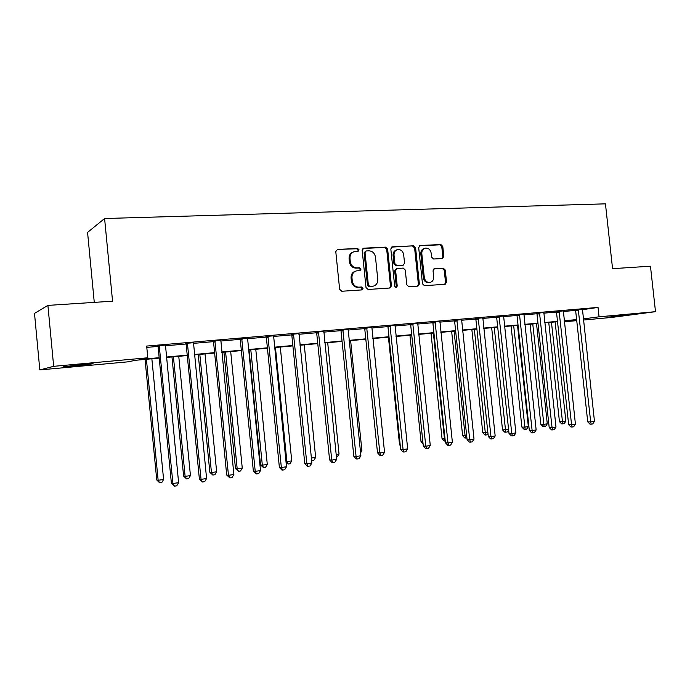 <?xml version="1.0" encoding="UTF-8"?>
<svg xmlns="http://www.w3.org/2000/svg" width="690" height="690" viewBox="0 0 690 690"><rect width="100%" height="100%" fill="white"/><g stroke="black" fill="none" stroke-linecap="round" stroke-linejoin="round"><path stroke-width="1.03" d="M359.067 249.849L357.601 248.469L337.479 249.418L335.78 251.6L339.635 289.291L341.766 291.258L361.87 289.904L363.035 288.36L361.569 286.997L358.99 287.169C355.298 287.005 353.064 284.918 352.28 280.908L351.96 277.785C351.857 274.103 353.392 271.8 356.575 270.868L360.042 270.601L361.051 269.1L359.585 267.72L357.006 267.867C353.315 267.677 351.072 265.572 350.287 261.553L349.968 258.431C349.856 254.834 351.348 252.557 354.444 251.6L358.093 251.341L359.067 249.849M357.713 251.376L358.162 250.151L356.704 248.771L337.479 249.418M361.551 289.921L362.121 288.593L360.663 287.23L358.99 287.169M359.637 270.635L360.137 269.367L358.679 267.996L356.1 268.134L357.006 267.867M607.079 317.305L626.072 315.037L607.079 317.305M75.676 365.916L63.549 366.813L81.213 364.622L93.159 363.751L75.676 365.916M442.325 258.534L443.843 256.456L442.782 246.434L440.85 244.527L420.245 245.502L418.683 247.598L422.47 283.788L424.445 285.686L445.188 284.28L446.551 282.193L445.274 270.066L443.334 268.177L434.389 268.721L433.044 270.799L433.674 276.854C433.769 279.881 432.544 281.753 429.991 282.46C426.912 282.581 425.014 280.916 424.29 277.44L421.806 253.644C421.702 250.712 422.875 248.866 425.325 248.124C428.481 247.934 430.439 249.607 431.19 253.161L431.604 257.111L433.562 259.009L442.325 258.534M159.209 358.11L135.628 360.266L127.909 361.836L39.822 369.918L34.5 313.381L47.903 305.394L112.556 301.194L104.595 218.523L605.449 203.843L612.565 268.669L650.463 266.202L655.5 311.682L611.823 317.417L583.438 320.022M47.903 305.394L53.665 366.33L147.807 357.782L139.389 359.499L159.166 357.696M582.343 309.724L598.04 307.412L146.668 346.07L147.807 357.782M598.04 307.412L599.067 316.805L655.5 311.682M387.633 249.099L385.598 247.141L363.828 248.167L362.172 250.323L366.011 287.54L368.089 289.481L390.005 287.997L391.446 285.85L387.633 249.099L386.693 249.392L384.658 247.443L362.949 248.478M392.42 246.822L413.603 245.812L415.587 247.745L419.373 283.995L417.976 286.109L408.816 286.738L406.807 284.832L405.272 270.023L403.262 268.108L397.009 268.479L395.62 270.592L397.233 286.083L396.233 287.575L394.697 286.247L390.816 248.943L392.42 246.822L391.635 247.072M146.797 347.389L158.019 346.423M165.272 345.802L186.084 344M193.312 343.379L213.46 341.645M220.671 341.024L240.18 339.342M247.365 338.721L266.271 337.091M273.43 336.47L291.741 334.892M298.873 334.279L316.624 332.744M323.722 332.132L340.929 330.648M348.002 330.044L364.682 328.604M371.738 327.991L387.909 326.603M394.93 325.999L410.61 324.645M417.605 324.041L432.82 322.73M439.78 322.127L454.546 320.859M461.481 320.255L475.807 319.022M482.707 318.426L496.61 317.228M503.484 316.632L516.982 315.468M523.822 314.882L536.923 313.752M543.737 313.165L556.459 312.07M563.238 311.483L575.589 310.414M165.384 345.112L157.725 345.776M193.424 342.706L185.791 343.361M220.774 340.351L213.175 341.007M247.469 338.065L239.904 338.712M273.525 335.823L265.995 336.47M298.968 333.632L291.473 334.279M323.817 331.502L316.356 332.14M348.096 329.415L340.67 330.053M371.815 327.379L364.432 328.009M395.008 325.387L387.659 326.016M417.683 323.438L410.369 324.067M439.858 321.531L432.578 322.152M461.55 319.668L454.313 320.289M482.776 317.84L475.574 318.461M503.553 316.029L496.386 316.676M523.891 314.304L516.758 314.925M543.798 312.587L536.699 313.208M563.299 310.905L556.244 311.526M582.403 309.258L575.374 309.888M104.595 218.523L87.57 232.401L94.271 302.384M39.822 369.918L53.665 366.33M576.736 320.643L564.342 321.773M557.201 321.73L557.279 322.428M564.308 321.48L573.632 320.229L564.265 321.083M557.529 321.695L544.772 322.86M538.002 323.481L524.857 324.68M518.069 325.301L504.528 326.543M497.706 327.163L483.759 328.44M476.902 329.07L462.533 330.381M455.65 331.01L440.85 332.364M433.932 332.994L418.675 334.391M411.732 335.021L396 336.461M389.031 337.099L372.816 338.583M365.821 339.221L349.088 340.748M342.068 341.395L324.818 342.973M317.771 343.611L299.969 345.241M292.896 345.888L274.525 347.57M267.427 348.217L248.469 349.951M241.353 350.598L221.783 352.392M214.642 353.038L194.425 354.884M187.266 355.54L166.393 357.454M583.317 318.918L599.067 316.805M166.35 357.041L187.223 355.134M194.39 354.479L214.599 352.633M221.74 351.986L241.31 350.201M248.435 349.554L267.392 347.82M274.491 347.173L292.853 345.5M299.926 344.853L317.728 343.232M324.774 342.585L342.033 341.015M349.054 340.368L365.778 338.842M372.773 338.204L388.996 336.729M395.965 336.09L411.697 334.659M418.632 334.02L433.898 332.632M440.807 332.002L455.616 330.648M462.498 330.018L476.868 328.707M483.725 328.086L497.671 326.81M504.493 326.189L518.026 324.956M524.823 324.335L537.967 323.136M544.729 322.523L557.494 321.359M564.23 320.738L576.624 319.608M353.435 251.928C350.408 252.92 348.959 255.188 349.08 258.724L349.968 258.431M356.1 268.134C352.418 267.944 350.175 265.848 349.399 261.838L349.08 258.724M355.652 271.136C352.487 272.067 350.951 274.37 351.063 278.036L351.96 277.785M358.084 287.402C354.401 287.247 352.159 285.16 351.382 281.149L351.063 278.036M389.591 288.032L390.497 286.083L386.693 249.392M366.174 250.962L365.019 252.471L368.382 285.091L369.831 286.454L373.118 286.203C376.317 285.306 377.87 283.004 377.766 279.303L375.472 257.111C374.704 253.144 372.505 251.056 368.865 250.832L366.174 250.962M365.752 251.056L364.104 252.764L365.019 252.471M372.911 286.255L368.909 286.686L367.46 285.332L364.104 252.764M391.566 247.115L413.603 245.812M417.51 286.152L418.39 284.228L414.604 248.046L412.62 246.114M396.767 268.548L394.663 270.86L396.276 286.315L397.233 286.083M395.793 287.566L396.276 286.315M403.667 254.679C402.9 251.065 400.881 249.366 397.63 249.582C395.129 250.349 393.921 252.212 394.024 255.179L394.904 263.675L396.923 265.607L403.176 265.236L404.547 263.14L403.667 254.679M396.862 249.823L396.672 249.884C394.171 250.643 392.972 252.506 393.067 255.464L394.024 255.179M402.451 265.443L395.965 265.874L393.947 263.942L393.067 255.464M424.652 248.331L424.333 248.426C421.883 249.159 420.71 250.996 420.814 253.929L421.806 253.644M429.447 282.589L428.99 282.693C425.911 282.822 424.022 281.149 423.298 277.69L420.814 253.929M444.671 284.315L445.524 282.426L444.257 270.316L442.325 268.436L433.838 268.945M442.074 258.552L442.825 256.732L441.773 246.727L439.841 244.829L419.408 245.795M145.055 359.404L156.751 479.973L158.148 480.283L163.599 479.49L151.86 358.783M146.409 359.274L158.148 480.283L159.64 482.819L156.751 479.973M163.599 479.49L161.814 482.5L159.64 482.819M159.588 346.553L158.114 346.898L171.387 483.164L172.931 483.5L159.192 345.423M178.607 482.664L176.735 485.82L174.458 486.157L172.931 483.5L178.607 482.664L165.445 344.888M158.114 346.898L157.613 345.561M174.458 486.157L171.387 483.164M171.965 356.946L183.609 476.083L185.118 476.367L190.44 475.6L178.762 356.325M173.432 356.808L185.118 476.367L186.542 478.886L183.609 476.083M190.44 475.6L188.663 478.575L186.542 478.886M198.254 354.539L209.846 472.288L211.459 472.547L216.651 471.796L205.025 353.918M199.824 354.393L211.459 472.547L212.805 475.039L209.846 472.288M216.651 471.796L214.883 474.737L212.805 475.039M223.94 352.193L235.471 468.57L237.188 468.812L242.259 468.079L230.693 351.572M225.604 352.038L237.188 468.812L238.473 471.287L235.471 468.57M242.259 468.079L240.499 470.994L238.473 471.287M187.766 344.12L186.179 344.474L199.384 479.041L201.049 479.352L187.387 343.008M206.586 478.532L204.714 481.655L202.498 481.991L201.049 479.352L206.586 478.532L193.485 342.481M186.179 344.474L185.688 343.154M202.498 481.991L199.384 479.041M215.263 341.748L213.555 342.102L226.7 475.022L228.476 475.307L214.883 340.644M233.876 474.513L232.013 477.601L229.856 477.92L228.476 475.307L233.876 474.513L220.835 340.136M213.555 342.102L213.072 340.8M229.856 477.92L226.7 475.022M242.087 339.428L240.275 339.791L253.351 471.098L255.231 471.365L241.716 338.341M260.51 470.58L258.647 473.633L256.542 473.952L255.231 471.365L260.51 470.58L247.529 337.841M240.275 339.791L239.801 338.505M256.542 473.952L253.351 471.098M249.038 349.899L260.518 464.939L262.329 465.164L267.289 464.448L255.774 349.278M250.798 349.735L262.329 465.164L263.546 467.622L260.518 464.939M267.289 464.448L265.529 467.328L263.546 467.622M268.272 337.169L266.357 337.539L279.372 467.268L281.356 467.51L267.91 336.09M286.505 466.75L284.651 469.769L282.589 470.071L281.356 467.51L286.505 466.75L273.585 335.607M266.357 337.539L265.892 336.263M282.589 470.071L281.796 469.976L279.372 467.268M275.431 347.484L286.893 461.601L291.741 460.894L280.287 347.044M285.979 461.498L286.893 461.601L288.049 464.034L286.083 462.611M291.741 460.894L289.99 463.749L288.049 464.034M311.38 458.048L315.658 457.427L304.255 344.845M315.658 457.427L313.907 460.247L311.63 460.489M312.009 460.532L311.518 459.445M336.168 454.451L339.04 454.037L327.698 342.706M339.04 454.037L337.298 456.832L336.427 456.961M360.387 450.941L361.914 450.717L350.623 340.61M361.914 450.717L360.577 452.838M384.045 447.508L373.057 338.557M293.845 334.961L291.827 335.34L304.773 463.525L306.852 463.749L293.483 333.9M311.88 463.007L310.034 465.991L308.025 466.293L306.852 463.749L311.88 463.007L299.02 333.425M291.827 335.34L291.378 334.081M308.025 466.293L307.188 466.199L304.773 463.525M318.815 332.804L316.71 333.184L329.587 459.876L331.752 460.075L318.461 331.752M336.668 459.35L334.822 462.309L332.865 462.602L331.752 460.075L336.668 459.35L323.869 331.286M316.71 333.184L316.262 331.942M332.865 462.602L331.994 462.516L329.587 459.876M343.206 330.7L341.015 331.088L353.823 456.306L356.083 456.495L342.861 329.656M360.879 455.788L359.041 458.703L357.127 458.988L356.083 456.495L360.879 455.788L348.148 329.208M341.015 331.088L340.575 329.855M357.127 458.988L356.221 458.91L353.823 456.306M367.046 328.638L364.769 329.035L377.516 452.821L379.854 452.985L366.701 327.612M384.537 452.295L382.709 455.184L380.837 455.46L379.854 452.985L384.537 452.295L371.867 327.172M364.769 329.035L364.337 327.819M380.837 455.46L379.897 455.391L377.516 452.821M390.342 326.629L387.987 327.026L400.666 449.414L403.081 449.561L390.005 325.611M407.661 448.888L405.841 451.743L404.012 452.019L403.081 449.561L407.661 448.888L395.06 325.18M387.987 327.026L387.564 325.827M404.012 452.019L403.038 451.95L400.666 449.414M388.418 337.151L399.562 444.8L400.191 444.834M400.269 445.55L399.562 444.8M413.12 324.662L410.697 325.059L423.306 446.076L425.79 446.214L412.793 323.653M430.275 445.55L428.456 448.379L426.67 448.647L425.79 446.214L430.275 445.55L417.735 323.231M410.697 325.059L410.283 323.869M426.67 448.647L425.67 448.586L423.306 446.076M409.938 335.185L421.029 441.695L422.858 441.773M423.074 443.86L421.029 441.695M435.399 322.739L432.906 323.144L445.438 442.816L448 442.937L435.079 321.747M452.381 442.29L450.579 445.093L448.819 445.352L448 442.937L452.381 442.29L439.91 321.333M432.906 323.144L432.492 321.963M448.819 445.352L447.801 445.3L445.438 442.816M431.009 333.261L442.04 438.65L445.007 438.659M433.38 333.046L444.455 438.745L445.24 441.039L444.274 440.996L442.04 438.65M457.194 320.859L454.624 321.264L467.095 439.634L469.726 439.737L456.875 319.875M474.013 439.099L472.21 441.876L470.494 442.126L469.726 439.737L474.013 439.099L461.601 319.47M454.624 321.264L454.227 320.1M470.494 442.126L469.442 442.083L467.095 439.634M451.648 331.373L462.619 435.666L466.664 435.519M454.08 331.157L465.095 435.744L465.836 438.021L464.844 437.986L462.619 435.666M466.914 437.865L465.836 438.021M478.506 319.013L475.884 319.427L488.287 436.511L490.978 436.598L478.196 318.047M495.17 435.985L493.376 438.728L491.703 438.969L490.978 436.598L495.17 435.985L482.819 317.65M475.884 319.427L475.488 318.28M491.703 438.969L490.625 438.935L488.287 436.511M471.857 329.527L482.776 432.742L487.856 432.449M474.349 329.303L485.303 432.811L486.002 435.071L484.992 435.045L482.776 432.742M488.037 434.174L486.002 435.071M499.379 317.21L496.688 317.633L509.022 433.458L511.773 433.536L499.068 316.253M515.879 432.932L514.093 435.64L512.446 435.89L511.773 433.536L515.879 432.932L503.597 315.865M496.688 317.633L496.3 316.494M512.446 435.89L511.35 435.856L509.022 433.458M491.668 327.716L502.527 429.887L508.599 429.439M494.213 327.483L505.77 432.182L504.735 432.156L502.527 429.887M508.651 429.948L507.331 431.957L505.77 432.182M519.803 315.451L517.06 315.873L529.325 430.474L532.128 430.534L519.501 314.502M536.147 429.939L534.37 432.63L532.758 432.863L532.128 430.534L536.147 429.939L523.926 314.123M517.06 315.873L516.681 314.752M532.758 432.863L531.636 432.837L529.325 430.474M511.074 325.947L521.882 427.084L524.512 427.127L528.35 426.567L517.517 325.352M513.67 325.706L525.133 429.353L524.072 429.327L521.882 427.084M528.35 426.567L526.66 429.128L525.133 429.353M539.796 313.726L537.001 314.148L549.197 427.541L552.052 427.593L539.502 312.786M555.993 427.015L554.217 429.672L552.647 429.905L552.052 427.593L555.993 427.015L543.841 312.406M537.001 314.148L536.63 313.044M552.647 429.905L551.5 429.887L549.197 427.541M530.101 324.205L540.848 424.333L543.53 424.367L547.291 423.824L536.518 323.619M532.749 323.964L544.108 426.575L543.039 426.558L540.848 424.333M547.291 423.824L545.609 426.351L544.108 426.575M559.383 312.035L556.528 312.458L568.664 424.678L571.57 424.712L559.09 311.104M575.426 424.152L573.657 426.782L572.122 427.015L571.57 424.712L575.426 424.152L563.333 310.733M556.528 312.458L556.175 311.38M572.122 427.015L570.958 426.998L568.664 424.678M548.757 322.497L559.443 421.642L562.178 421.659L565.86 421.124L555.139 321.911M551.448 322.256L562.712 423.85L561.625 423.841L559.443 421.642M565.86 421.124L564.187 423.634L562.712 423.85M578.565 310.379L575.667 310.802L587.733 421.875L590.683 421.901L578.272 309.456M594.461 421.34L592.701 423.953L591.192 424.178L590.683 421.901L594.461 421.34L582.438 309.094M575.667 310.802L575.313 309.741M591.192 424.178L590.01 424.16L587.733 421.875M356.704 248.771L357.601 248.469M360.663 287.23L361.569 286.997M358.679 267.996L359.585 267.72M349.399 261.838L350.287 261.553M351.382 281.149L352.28 280.908M390.497 286.083L391.446 285.85M362.966 248.46L363.828 248.167M384.658 247.443L385.598 247.141M367.46 285.332L368.382 285.091M368.909 286.686L369.831 286.454M371.599 286.514L372.531 286.272M414.604 248.046L415.587 247.745M418.39 284.228L419.373 283.995M394.663 270.86L395.62 270.592M393.947 263.942L394.904 263.675M395.965 265.874L396.923 265.607M402.003 265.538L402.969 265.262M423.298 277.69L424.29 277.44M434.019 268.841L434.579 268.695M442.325 268.436L443.334 268.177M444.257 270.316L445.274 270.066M445.524 282.426L446.551 282.193M419.52 245.726L420.245 245.502M439.841 244.829L440.85 244.527M441.773 246.727L442.782 246.434M442.825 256.732L443.843 256.456M159.338 345.707L157.863 346.052M187.525 343.284L185.938 343.637M215.021 340.92L213.322 341.283M241.854 338.609L240.042 338.98M268.048 336.358L266.133 336.737M293.612 334.167L291.603 334.547M318.59 332.019L316.486 332.407M342.982 329.923L340.8 330.312M366.83 327.871L364.553 328.268M390.126 325.87L387.78 326.267M412.913 323.912L410.49 324.317M435.192 321.997L432.699 322.403M456.987 320.117L454.425 320.531M478.308 318.288L475.686 318.702M499.18 316.494L496.49 316.908M519.605 314.735L516.862 315.157M539.606 313.019L536.811 313.441M559.193 311.337L556.347 311.759M578.375 309.689L575.477 310.112M372.195 286.436L373.118 286.203M402.21 265.503L403.176 265.236M428.99 282.693L429.991 282.46"/></g></svg>

